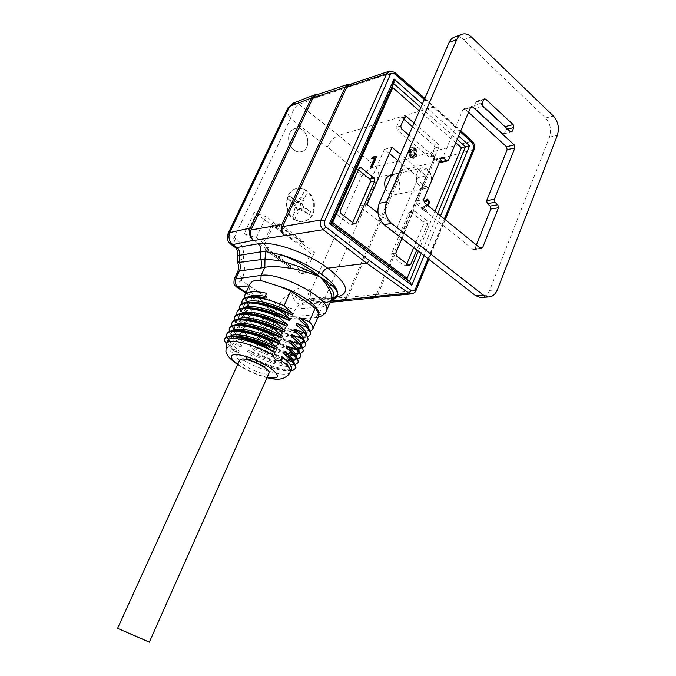 <?xml version="1.0" encoding="UTF-8"?>
<svg xmlns="http://www.w3.org/2000/svg" width="676" height="676" viewBox="0 0 676 676"><rect width="100%" height="100%" fill="white"/><g stroke="black" fill="none" stroke-linecap="round" stroke-linejoin="round"><path stroke-width="0.51" stroke-dasharray="3.38 2.54" d="M303.837 192.237L296.772 202.673L289.641 195.939L298.615 202.209L299.629 201.414L303.837 192.237L306.38 194.164L302.18 203.332L302.78 205.766L310.673 211.664L309.329 214.613L300.499 208.453L299.468 209.256L295.235 218.509L292.657 216.616L296.899 207.346L296.299 204.904L288.263 198.913L289.641 195.939M310.673 211.664L300.972 206.155L300.372 203.73L306.38 194.164M288.263 198.913L294.491 205.301L295.099 207.743L292.657 216.616M295.235 218.509L297.66 209.644L298.615 208.808L309.329 214.613M293.705 219.404L300.626 221.998C309.828 221.035 314.188 214.909 313.706 203.611C310.918 192.559 304.918 187.624 295.716 188.807C284.435 191.477 283.041 212.332 293.705 219.404M294.263 219.362L301.226 221.973C310.478 221.01 314.864 214.841 314.382 203.476C311.577 192.356 305.544 187.387 296.282 188.57C284.934 191.257 283.54 212.247 294.263 219.362M431.913 179.985C431.541 172.312 428.457 168.248 422.652 167.8C415.63 168.18 414.058 181.962 420.506 186.753L425.457 188.435L429.057 186.753M390.787 175.16L395.874 176.791C402.22 181.489 400.538 194.756 393.542 195.009L388.675 193.412L385.481 188.934M431.618 180.669C431.609 172.642 428.609 168.975 422.618 169.668C417.768 173.977 417.65 179.115 422.255 185.072C425.187 187.184 427.798 186.922 430.088 184.294M149.303 642.166C149.396 641.668 117.886 627.936 117.59 628.35M239.701 360.012C237.749 364.499 266.902 377.58 268.989 373.16M289.784 133.24C285.576 141.225 293.232 153.748 300.989 151.728C313.258 149.895 307.428 125.077 295.454 128.389C292.953 129.015 291.069 130.637 289.784 133.24C291.06 130.637 292.953 129.023 295.446 128.389C307.428 125.077 313.25 149.895 300.981 151.728C293.232 153.748 285.568 141.225 289.784 133.24M326.085 311.636C324.894 313.419 322.418 314.433 318.641 314.695L292.201 316.436C288.103 316.368 283.743 312.836 279.12 305.831C279.264 312.574 280.717 316.714 283.498 318.227L285.466 318.726L297.017 317.99L277.27 310.799L272.251 321.928C287.959 329.465 300.11 332.761 308.712 331.823L310.419 331.35M308.898 328.739L308.814 329.44L305.214 331.916C297.44 333.555 277.295 326.922 262.888 317.627L272.251 321.928M262.888 317.627L262.305 318.92C280.692 330.885 307.124 337.451 308.231 330.767L306.405 325.874M310.69 333.876C309.524 339.901 289.091 336.285 270.138 326.626L262.305 318.92M306.456 334.409L302.983 337.366C295.37 339.048 275.022 332.339 260.454 322.993L269.851 327.269C285.771 334.89 297.989 338.22 306.515 337.256L307.935 336.876M260.454 322.993L259.863 324.286C278.309 336.225 304.741 342.893 305.789 336.327L304.082 331.671M308.256 339.445C307.141 345.36 286.717 341.65 267.721 331.984L259.863 324.286M304.006 340.096L300.744 342.833C293.3 344.566 272.732 337.78 258.012 328.384L267.434 332.626C283.574 340.341 295.86 343.704 304.31 342.707L305.434 342.411M258.012 328.384L257.421 329.677C275.909 341.583 302.341 348.351 303.347 341.895L301.741 337.485M305.814 345.022C304.741 350.844 284.326 347.025 265.305 337.358L257.421 329.677M301.538 345.791L298.496 348.326C291.212 350.092 270.442 343.239 255.553 333.783L265.009 338C281.368 345.808 293.722 349.205 302.087 348.182L302.924 347.963M255.553 333.783L254.97 335.076C273.51 346.957 299.941 353.827 300.888 347.481L299.392 343.315M303.355 350.624C302.341 356.337 281.934 352.416 262.871 342.749L254.97 335.076M299.062 351.503L296.223 353.827C289.117 355.644 268.144 348.706 253.094 339.2L262.584 343.391C279.154 351.292 291.576 354.714 299.848 353.675L300.397 353.54M253.094 339.2L252.503 340.501C271.101 352.34 297.533 359.311 298.429 353.092L297.026 349.154M300.896 356.244C299.933 361.846 279.534 357.824 260.437 348.157L252.503 340.501M296.578 357.232L293.942 359.353C287.013 361.204 265.837 354.199 250.627 344.633L260.142 348.799C276.932 356.793 289.421 360.249 297.592 359.184L297.863 359.125M250.627 344.633L250.035 345.943C268.685 357.748 295.125 364.82 295.961 358.719L294.651 355.001M298.429 361.88C297.508 367.372 277.126 363.249 257.995 353.573L250.035 345.943M294.085 362.978L291.643 364.896C284.9 366.789 263.53 359.7 248.16 350.084L257.7 354.224C274.684 362.302 287.224 365.8 295.311 364.727M248.16 350.084L247.56 351.393C266.26 363.173 292.7 370.347 293.477 364.364L292.26 360.857M295.953 367.533C295.082 372.915 274.709 368.69 255.545 359.015L247.56 351.393M291.559 368.648L289.227 370.406C282.805 372.425 261.206 365.15 245.675 355.551L255.249 359.674C270.282 366.882 282.112 370.516 290.756 370.575M245.675 355.551L245.075 356.869L265.567 366.992L248.413 359.725L245.075 356.869M248.413 359.725L244.805 357.469L243.563 360.215C241.535 362.48 236.482 359.387 236.93 356.083L238.189 353.328L231.868 349.382L226.283 343.822M233.592 336.318L228.404 339.225C227.736 342.521 231.124 346.949 238.56 352.509L231.868 349.382M238.56 352.509L239.169 351.182L230.677 343.188L229.02 337.873L230.017 336.42M226.722 337.197L231.015 343.442L239.169 351.182M236.549 330.589L235.561 330.716C232.992 331.164 231.462 332.127 230.989 333.614C230.296 336.961 233.659 341.431 241.07 347.016L231.319 342.783C227.778 339.141 226.316 336.183 226.933 333.919L226.95 333.868M241.07 347.016L241.67 345.698L233.355 337.831L231.606 332.271L232.73 330.691M229.265 331.553L231.116 335.085L233.55 337.941L241.67 345.698M239.439 324.894L238.383 325.021C235.679 325.469 234.065 326.466 233.566 328.029C232.848 331.426 236.186 335.93 243.563 341.541L233.845 337.282C230.33 333.614 228.885 330.632 229.519 328.325L229.536 328.257M243.563 341.541L244.163 340.231L241.535 338.144M231.8 325.933L233.803 329.778L236.068 332.465L244.163 340.231M242.329 319.207L241.214 319.342C238.358 319.79 236.668 320.83 236.135 322.452C235.392 325.908 238.704 330.454 246.056 336.09L236.372 331.806C232.874 328.113 231.445 325.088 232.096 322.748L232.113 322.68M246.056 336.09L246.647 334.781L238.696 327.192C236.913 324.776 236.262 322.748 236.752 321.117L238.087 319.334M234.335 320.339L236.482 324.505L238.577 326.998L246.647 334.781M245.219 313.546L244.036 313.672C241.036 314.129 239.253 315.202 238.696 316.9C237.927 320.407 241.214 324.987 248.54 330.657L238.881 326.339C235.4 322.621 233.997 319.571 234.665 317.188L234.69 317.112M248.54 330.657L249.131 329.356L241.357 321.911C239.481 319.385 238.797 317.272 239.304 315.574L240.757 313.672M236.87 314.771L241.087 321.548L249.131 329.356M248.109 307.901L246.858 308.028C243.706 308.476 241.839 309.591 241.248 311.366C240.462 314.923 243.715 319.545 251.007 325.232L241.383 320.897C237.927 317.145 236.541 314.061 237.225 311.644L237.251 311.56M251.007 325.232L251.599 323.939L244.011 316.647C242.042 314.019 241.324 311.813 241.856 310.039L243.428 308.036M239.388 309.211L241.831 314.019L251.599 323.939M250.99 302.273L249.681 302.4C246.377 302.848 244.416 303.997 243.791 305.848C242.98 309.456 246.208 314.12 253.475 319.832L243.884 315.472C240.445 311.695 239.076 308.577 239.777 306.127L239.811 306.034M253.475 319.832L254.066 318.54L246.664 311.399C244.602 308.67 243.842 306.372 244.399 304.53L246.089 302.417M241.907 303.676L244.492 308.814L254.066 318.54M253.686 296.68L252.503 296.789C248.709 297.381 246.647 298.572 246.326 300.338C246.546 305.451 249.74 310.157 255.934 314.45L246.368 310.056C242.988 306.27 241.653 303.127 242.346 300.626L242.422 300.406M255.934 314.45L256.525 313.157L249.385 306.203C247.222 303.363 246.41 300.972 246.943 299.029L248.743 296.84M244.459 298.133L247.162 303.634L256.525 313.157M248.548 305.307L253.365 294.837C250.019 291.238 248.624 288.238 249.182 285.855L249.148 285.855M277.27 310.799L253.365 294.837M297.017 317.99L302.62 318.54L316.909 317.551L318.261 316.605M236.372 286.869C235.341 286.058 236.972 283.903 241.273 280.396C236.355 279.94 234.014 279.518 234.259 279.129M265.237 296.333L267.037 296.713L266.623 293.274M267.037 296.713L266.42 298.065L264.62 297.677M264.358 298.251L266.42 298.065M324.666 298.826L377.876 177.408C373.051 178.118 367.727 177.492 361.913 175.523C366.308 171.003 370.828 167.969 375.493 166.431L378.349 171.51L377.892 177.408L401.781 172.346C403.217 168.02 402.381 164.26 399.271 161.057L399.06 160.871C401.73 163.626 402.448 166.854 401.214 170.555L433.815 162.282C435.065 158.438 434.338 155.074 431.626 152.193L399.06 160.871M287.765 319.486C289.734 319.469 291.212 318.455 292.201 316.436L295.522 308.983C290.942 308.94 285.813 307.141 280.118 303.6L279.12 305.831L241.273 280.396L242.321 278.132C244.856 272.394 245.118 266.386 243.098 260.116C244.873 251.151 242.397 243.875 235.654 238.273L234.319 237.31L290.545 118.545L327.404 146.988C330.446 141.09 334.189 137.228 338.634 135.403L299.079 104.358L293.452 103.2M318.818 302.865C321.404 302.814 323.365 301.471 324.7 298.826C320.475 298.851 315.878 296.113 310.892 290.595L309.65 289.767C302.899 285.914 296.95 287.165 291.821 293.511C286.649 294.719 282.754 298.082 280.118 303.6M287.841 107.999L287.638 108.439C286.734 111.202 287.706 114.574 290.545 118.545C292.243 110.856 295.091 106.124 299.079 104.358L320.813 96L317.695 94.513M337.054 295.48L332.567 298.42L305.882 301.031C303 301.876 298.319 299.375 291.821 293.511C293.697 300.305 296.747 303.98 300.955 304.53L323.229 302.713C320.779 303.144 318.937 304.673 317.703 307.301L295.522 308.983C296.73 306.431 298.547 304.944 300.955 304.53L309.777 298.674L318.793 302.865M331.688 300.862L315.836 301.927L313.74 301.471C311.171 299.654 310.225 296.029 310.892 290.595L361.913 175.523L327.404 146.988M230.888 244.298C229.992 243.14 231.141 240.808 234.319 237.31C229.705 235.721 227.643 234.471 228.116 233.55M237.682 262.55C237.715 262.026 239.524 261.215 243.098 260.116C239.355 258.781 237.487 257.522 237.487 256.339M335.955 297.296L332.068 296.747L323.229 302.713L327.083 302.324L332.584 298.429M317.703 307.301L322.072 306.853C323.162 304.361 324.835 302.848 327.083 302.324L330.556 301.403M315.455 317.695L318.641 314.695L322.072 306.853C325.9 306.329 328.629 304.732 330.277 302.054M394.48 72.281L393.711 72.231L434.051 106.892L338.634 135.403L375.518 166.423M389.722 71.132L393.711 72.239L353.683 85.582L350.92 84.078M472.355 141.445L471.518 141.301C473.775 143.844 474.408 146.785 473.411 150.123L415.453 290.612L416.086 290.232M373.042 297.643L376.414 294.575L415.453 290.612C414.472 292.691 413.011 293.764 411.067 293.84M460.339 131.862L434.888 108.506L434.896 106.977L434.051 106.892L471.518 141.301L431.406 152.007C433.671 154.407 434.279 157.204 433.24 160.415L474.104 149.531M344.701 300.803L347.895 297.195L401.781 172.346M316.36 94.961L321.049 96.195L353.438 85.379M375.29 297.423L377.969 294.271L346.374 297.491L342.419 301.031M349.703 84.483L353.683 85.582M291.947 267.265L267.155 249.841L265.271 250.12L265.736 247.695L290.443 265.077L290.029 267.493L291.947 267.265L293.105 264.713L305.197 273.231L301.513 273.687L310.749 253.094L254.252 212.391L244.315 233.49L246.402 234.538L256.322 213.439L254.252 212.391M301.809 241.695L299.831 244.349L275.428 226.747L277.43 224.052L301.809 241.695L303.651 241.391L279.23 223.688L277.43 224.052M371.47 167.572L370.321 167.082L374.065 158.598L371.352 158.564L372.273 157.322M374.25 157.128L375.611 156.604M371.749 167.792L371.327 167.901M370.744 166.98L370.321 167.082M373.135 158.623L372.713 158.733M371.775 158.454L371.352 158.564M372.341 157.17L371.918 157.28M375.907 156.384L375.484 156.494M427.891 205.521L423.193 208.149L426.142 210.532L425.618 211.782L421.647 208.571L424.832 205.91M425.838 201.507L424.967 201.118L427.046 199.2M427.147 204.921L424.824 205.901C428.652 203.687 429.429 201.87 427.156 200.468M425.263 205.825L423.624 206.636L422.077 208.495L425.618 211.782M422.077 208.495L421.647 208.571M423.624 206.636L423.193 206.721M426.1 201.794L425.669 201.879M425.398 201.042L424.967 201.118M426.049 211.706L426.573 210.456L423.632 208.073L427.131 206.129M427.562 206.036L428.069 205.673M424.241 207.625L423.801 207.701M423.632 208.073L423.193 208.149M426.573 210.456L426.142 210.532M413.222 155.928L412.892 156.697L410.214 154.449L410.543 153.68L413.661 155.826L410.974 153.57L410.645 154.339L412.892 156.697M410.645 154.339L410.214 154.449M410.974 153.57L410.543 153.68M413.323 156.595L413.661 155.826M414.802 155.091L414.472 155.86L410.002 152.1L410.34 151.331L415.233 154.981L410.771 151.221L410.442 151.99L414.472 155.86M410.442 151.99L410.002 152.1M410.771 151.221L410.34 151.331M414.903 155.75L415.233 154.981M415.926 153.874L415.596 154.643L410.248 150.131L410.577 149.362L412.943 151.365L413.856 149.252L414.481 149.776L413.568 151.889L415.926 153.874L413.999 151.779L414.912 149.666L414.287 149.142L413.374 151.255L411.008 149.252L410.678 150.021L415.596 154.643M410.678 150.021L410.248 150.131M411.008 149.252L410.577 149.362M413.374 151.255L412.943 151.365M414.287 149.142L413.856 149.252M414.912 149.666L414.481 149.776M413.999 151.779L413.568 151.889M416.027 154.534L416.357 153.773M414.954 148.585C417.827 152.658 417.506 155.674 413.991 157.652C409.31 158.573 407.56 148.221 412.318 147.74L414.954 148.585M414.523 148.695L411.887 147.85C407.121 148.331 408.879 158.674 413.56 157.761C417.075 155.784 417.396 152.759 414.523 148.695M416.534 155.987L413.661 158.421C408.363 159.46 406.377 147.74 411.76 147.191C415.951 147.9 417.54 150.832 416.534 155.987M416.965 155.886C417.971 150.723 416.382 147.782 412.199 147.072C406.808 147.63 408.794 159.35 414.092 158.319L416.965 155.886M238.189 353.328C230.617 348.047 227.102 343.907 227.626 340.907M407.941 280.481L331.071 222.987L392.562 85.717M330.843 222.987L331.401 222.767M404.535 117.379L402.389 118.013L401.257 117.666L400.319 118.486L404.611 117.21M414.067 123.125L438.369 144.14L438.977 146.861L435.319 155.488L434.338 156.333L433.333 156.004L408.853 135.124M438.977 146.861L434.617 147.959L434.009 145.247L438.369 144.14M433.333 156.004L428.99 157.06L429.987 157.39L430.967 156.545L435.319 155.488M400.775 125.964L396.491 127.198L397.133 129.995L401.409 128.778M401.992 238.459L413.256 211.816L414.388 210.904L415.301 211.216L410.079 211.689L408.955 212.594L391.522 253.694L392.165 256.441L404.366 265.702L405.161 265.981L406.42 265.017L408.169 264.815M415.301 211.216L427.215 220.782L427.832 223.494L416.796 249.959M427.832 223.494L423.497 224.212L422.88 221.508L427.215 220.782M358.39 169.904L355.982 168.527L354.892 169.422L336.09 211.537L336.783 214.41L340.924 213.608M354.106 223.646L349.94 224.398L350.903 224.711L353.844 223.452M352.678 222.556L352.154 223.756M275.428 226.747L278.056 226.232L274.312 223.528L273.256 221.855L266.065 216.65L256.322 213.439M273.256 221.855L263.42 243.039L264.553 244.594L268.347 247.264L265.736 247.695M263.463 242.963L256.179 237.825L246.402 234.538M256.179 237.825L266.065 216.65M409.986 282.019L409.428 281.774M393.415 83.325L393.888 82.751M410.991 211.994L422.88 221.508M349.94 224.398L336.783 214.41M305.197 273.231L314.45 252.537L310.749 253.094M389.351 153.477L384.399 149.371L359.471 206.003L394.607 233.279L402.288 232.054L426.125 175.802L400.479 154.398M394.607 233.279L418.36 177.509L426.125 175.802M378.011 213.084L402.288 232.054M359.471 206.003L367.009 204.49M384.399 149.371L392.029 147.343M418.36 177.509L397.834 160.499M396.491 127.198L400.319 118.486M428.99 157.06L397.133 129.995M434.617 147.959L430.967 156.545M402.389 118.013L403.741 119.187M412.504 126.725L434.009 145.247M423.497 224.212L413.72 247.568M406.91 263.851L406.42 265.017M377.969 294.271L433.815 162.282M376.414 294.575L433.24 160.415M346.374 297.491L401.214 170.555M244.315 233.49L301.513 273.687M290.443 265.077L293.105 264.713M314.45 252.537L302.51 243.909L299.831 244.349M278.056 226.232L279.23 223.688M302.51 243.909L303.651 241.391M267.155 249.841L268.347 247.264M241.391 338.025L236.025 332.499L234.183 326.685L235.409 325.004M265.567 366.992L244.805 357.469M439.239 162.595L435.69 159.688L434.575 159.308L433.426 160.28L416.196 200.958L416.906 204.093L472.811 249.326L473.656 249.638L474.949 248.607L476.386 245.016M468.544 112.284L465.096 109.157L463.922 108.76L462.925 109.656L441.005 161.708L440.127 162.62M482.165 105.177L477.011 101.087L476.031 101.975L474.56 105.507L475.211 108.549L502.555 133.544L503.595 133.924L504.6 133.02L506.011 129.538L506.07 127.73M454.94 36.876C457.982 36.158 460.922 37.112 463.77 39.74L545.574 118.004C550.357 123.514 551.667 129.893 549.503 137.169L489.644 290.393C488.038 294.288 485.605 296.62 482.334 297.389M299.629 201.414L297.82 201.82M295.851 202.344L297.66 201.938M302.78 205.766L300.972 206.155M300.372 203.73L302.18 203.332M296.299 204.904L294.491 205.301M295.099 207.743L296.899 207.346M299.468 209.256L297.66 209.644M299.62 209.112L301.428 208.723M245.785 293.13L283.498 318.244L287.689 319.486L285.466 318.726L246.081 292.48M237.8 364.187C246.825 370.271 256.601 374.656 267.13 377.343M236.93 356.083C229.35 350.819 225.818 346.695 226.325 343.721L226.612 343.104M289.953 372.383C287.063 377.614 261.688 370.786 243.563 360.215M334.493 297.465L312.05 299.417L310.098 299.054C307.969 297.533 307.825 294.44 309.65 289.767M235.654 238.273C233.626 242.591 233.321 245.515 234.741 247.061M242.321 278.132C238.797 275.69 237.191 273.695 237.504 272.149L237.622 271.904M434.888 108.506L424.351 99.465M427.967 258.638L444.352 218.931M347.895 297.195L324.683 298.826M399.271 161.057L375.484 166.431M265.22 249.85L289.97 267.214M290.131 267.51L265.364 250.137M301.352 242.076L276.966 224.44M422.542 207.659L422.111 207.735M426.945 199.243L426.505 199.327M425.652 206.983L425.212 207.067M455.759 142.805L419.373 110.915M420.869 107.476L457.17 139.417M418.376 251.185L434.989 211.301M437.761 213.565L421.216 253.399M408.667 265.195L404.366 265.702M408.955 212.594L413.256 211.816M392.165 256.441L396.432 255.883M395.79 253.12L391.522 253.694M340.222 210.718L336.09 211.537M354.892 169.422L357.089 168.865M264.553 244.594L274.312 223.528M440.549 215.83L424.063 255.612M422.365 104.019L458.598 136.02M474.949 248.607L480.002 247.957M465.096 109.157L470.496 107.611M462.925 109.656L470.555 107.476M441.005 161.708L448.577 159.942M438.758 162.299L439.425 162.147M435.69 159.688L440.997 158.429M433.426 160.28L440.963 158.488M416.196 200.958L423.675 199.513M416.906 204.093L424.393 202.673M472.811 249.326L480.475 248.345M506.011 129.538L507.6 129.141M504.6 133.02L502.555 133.544M478.16 101.484L483.644 99.896M476.031 101.975L483.703 99.744M474.56 105.507L482.225 103.31M475.211 108.549L482.884 106.377M489.644 290.393L497.359 289.776M549.503 137.169L557.345 135.344M463.77 39.74L471.4 36.96M545.574 118.004L553.407 116.027M296.806 202.614L298.615 202.209M298.691 208.842L300.499 208.453M300.626 221.998L301.226 221.973M295.716 188.807L296.282 188.57M393.542 195.009L425.457 188.435M391.539 174.983L422.652 167.8M317.923 317.357L316.909 317.559M287.697 319.486L302.62 318.565M237.631 364.567C243.918 368.986 257.091 375.298 266.961 377.715M318.734 302.924L313.74 301.471L309.777 298.674L332.186 296.696M337.096 295.378L332.127 296.713M424.841 98.333L460.795 130.781M445.23 219.641L428.863 259.33M318.835 302.949L330.209 302.197M315.1 94.632L314.255 94.961M347.92 84.314L348.672 84.061M290.029 267.493L265.271 250.12M374.031 158.59L373.608 158.691M413.56 157.761L413.991 157.652M411.887 147.85L412.318 147.74M413.661 158.421L414.092 158.319M411.76 147.191L412.199 147.072M392.688 84.458L331.012 222.624M331.096 223.19L408.65 281.368M405.338 116.449L401.257 117.666M434.338 156.333L429.987 157.39M405.161 265.981L409.462 265.474M414.388 210.904L410.079 211.689M355.077 223.967L350.903 224.711M359.911 167.547L355.982 168.527M273.205 221.939L263.42 243.039M249.317 306.186L247.154 303.625M244.492 308.814L246.664 311.399M241.831 314.019L244.011 316.647M239.16 319.249L241.357 321.911M236.482 324.505L238.696 327.192M233.803 329.778L236.025 332.499M231.116 335.085L233.355 337.831M228.42 340.408L230.677 343.188M249.165 296.789L252.503 296.789M249.681 302.4L246.081 302.417M246.858 308.028L243.225 308.07M244.036 313.672L240.369 313.732M241.214 319.342L237.513 319.41M238.383 325.021L234.656 325.105M235.561 330.716L231.8 330.817M232.73 336.437L229.071 336.547M229.02 337.873L228.404 339.225M231.606 332.271L230.989 333.614M234.183 326.685L233.566 328.029M236.752 321.117L236.135 322.452M239.304 315.574L238.696 316.9M241.856 310.039L241.248 311.366M244.399 304.53L243.791 305.848M246.934 299.029L246.326 300.347M289.336 370.465L290.832 370.389M242.016 301.276L242.321 300.617M305.214 331.916L308.712 331.823M302.983 337.366L306.515 337.256M300.744 342.833L304.31 342.707M298.496 348.326L302.087 348.182M296.223 353.827L299.848 353.675M293.942 359.353L297.592 359.184M291.643 364.896L295.302 364.719M308.67 328.443L307.09 326.643M306.355 334.282L304.808 332.507M304.031 340.129L302.518 338.38M301.69 345.985L300.212 344.27M299.341 351.858L297.888 350.16M296.975 357.739L295.556 356.075M294.601 363.637L293.215 361.998M294.077 363.012L293.477 364.364M296.553 357.367L295.961 358.719M299.02 351.748L298.429 353.092M301.479 346.137L300.888 347.481M303.93 340.552L303.347 341.895M306.372 334.992L305.789 336.327M308.814 329.44L308.231 330.767M239.473 306.786L239.777 306.127M236.921 312.312L237.225 311.644M234.352 317.855L234.665 317.188M231.784 323.415L232.096 322.748M229.206 328.992L229.519 328.325M226.621 334.586L226.933 333.919M463.922 108.76L471.341 106.631M434.575 159.308L441.85 157.576M477.011 101.087L484.472 98.916M461.252 34.527L462.545 34.053M503.595 133.924L511.343 132.006M473.656 249.638L481.32 248.667"/><path stroke-width="1.01" d="M429.057 186.753L431.913 179.985M385.481 188.934C383.529 181.59 385.303 177.002 390.787 175.16L391.539 174.983M430.088 184.294L431.618 180.669M268.989 373.16L269.124 372.865C270.873 369.442 249.858 358.517 242.27 358.948L239.701 360.012L117.59 628.35L149.303 642.166M318.261 316.605L318.404 313.064C319.824 306.431 298.623 291.711 279.475 286.413L290.688 291.052L284.089 305.755C264.096 296.739 243.521 294.559 242.016 301.276L241.907 303.676M246.089 302.417C251.869 297.896 275.833 303.752 292.573 313.453L284.089 305.755M292.573 313.453L291.964 314.822C276.416 306.481 262.761 302.299 250.99 302.273M239.811 306.034C240.512 304.107 242.6 302.899 246.081 302.417C255.08 301.657 266.995 304.437 281.833 310.766L291.964 314.822M281.833 310.766L281.529 311.45C261.494 302.442 240.935 300.161 239.473 306.786L239.388 309.211M243.428 308.036C249.021 303.482 273.146 309.405 290.038 319.14L281.529 311.45M290.038 319.14L289.429 320.509C273.611 312.075 259.837 307.876 248.109 307.901M237.251 311.56C237.918 309.709 239.904 308.552 243.225 308.07C252.182 307.267 264.189 310.073 279.264 316.486L289.429 320.509M279.264 316.486L278.951 317.171C258.883 308.155 238.332 305.78 236.921 312.312L236.87 314.771M240.757 313.672C246.157 309.093 270.451 315.075 287.494 324.843L278.951 317.171M287.494 324.843L286.886 326.212C270.806 317.695 256.914 313.478 245.219 313.546M234.69 317.112C235.316 315.337 237.208 314.213 240.369 313.732C249.275 312.887 261.384 315.726 276.687 322.224L286.886 326.212M276.687 322.224L276.374 322.917C256.263 313.901 235.721 311.416 234.352 317.855L234.335 320.339M238.087 319.334C243.284 314.72 267.738 320.762 284.951 330.564L276.374 322.917M284.951 330.564L284.334 331.941C267.983 323.339 253.982 319.097 242.329 319.207M232.113 322.68C232.713 320.973 234.513 319.883 237.513 319.41C246.368 318.531 258.562 321.396 274.101 327.978L284.334 331.941M274.101 327.978L273.788 328.671C253.635 319.655 233.102 317.069 231.784 323.415L231.8 325.933M235.409 325.004C240.403 320.365 265.026 326.474 282.391 336.302L273.788 328.671M282.391 336.302L281.774 337.679C267.806 329.863 248.388 323.863 239.439 324.894M229.536 328.257C230.094 326.635 231.8 325.579 234.656 325.105C243.453 324.201 255.739 327.083 271.507 333.758L281.774 337.679M271.507 333.758L271.194 334.451C250.999 325.435 230.474 322.748 229.206 328.992L229.265 331.553M232.73 330.691C237.504 326.018 262.288 332.203 279.822 342.064L271.194 334.451M279.822 342.064L279.205 343.45C265.043 335.566 245.363 329.499 236.549 330.589M226.95 333.868C227.474 332.305 229.088 331.291 231.8 330.817C240.529 329.88 252.9 332.795 268.904 339.555L279.205 343.45M268.904 339.555L268.592 340.248C248.354 331.232 227.837 328.443 226.621 334.586L226.722 337.197M230.017 336.42C234.513 331.679 259.516 337.924 277.245 347.836L268.592 340.248M277.245 347.836L276.628 349.23C262.237 341.262 242.219 335.119 233.592 336.318M226.283 343.822C224.593 341.515 224.179 339.673 225.049 338.304L228.961 336.563C237.606 335.592 250.052 338.524 266.285 345.368L276.628 349.23M266.285 345.368L265.972 346.07C256.829 342.09 248.109 339.31 239.811 337.73C249.309 340.053 258.883 343.67 268.533 348.596L265.972 346.061M268.533 348.588L275.048 352.762L273.755 355.669C273.273 359.1 278.461 362.429 280.591 360.029L281.875 357.131L285.593 359.505C289.159 362.589 291.111 365.125 291.44 367.119L291.559 368.648M290.756 370.575L293.046 370.271L295.657 368.209C296.012 366.578 294.711 364.339 291.736 361.508L285.593 359.505M291.736 361.508L292.032 360.815L294.601 363.637L295.953 367.533L295.657 368.209M293.215 361.998L292.26 360.857C290.638 358.669 287.731 356.176 283.54 353.371L292.032 360.815M283.54 353.371L284.157 351.985C291.162 356.767 294.474 360.426 294.085 362.978M295.311 364.727L298.133 362.556C298.505 360.883 297.212 358.618 294.263 355.762L284.157 351.985M294.263 355.762L294.567 355.069L296.975 357.739L298.429 361.88M295.556 356.075L294.651 355.001C293.021 352.821 290.165 350.354 286.1 347.608L294.567 355.069M286.1 347.608L286.709 346.222C293.587 350.962 296.874 354.63 296.578 357.232M297.863 359.125L300.6 356.911C300.989 355.213 299.713 352.923 296.781 350.033L286.709 346.222M296.781 350.033L297.085 349.348L299.341 351.858L300.896 356.244L300.609 356.911M297.888 350.16L297.026 349.154C295.387 346.982 292.59 344.549 288.644 341.862L297.085 349.348M288.644 341.862L289.252 340.484C296.003 345.174 299.274 348.85 299.062 351.503M300.397 353.54L303.068 351.292C303.465 349.56 302.206 347.236 299.291 344.321L289.252 340.484M299.291 344.321L299.595 343.636L301.69 345.985L303.355 350.624L303.068 351.292M300.212 344.27L291.179 336.133L299.595 343.636M291.179 336.133L291.787 334.764C298.42 339.411 301.665 343.087 301.538 345.791M302.924 347.963L305.518 345.69C305.932 343.923 304.69 341.574 301.792 338.634L291.787 334.764M301.792 338.634L302.096 337.949L304.031 340.129L305.814 345.022L305.518 345.69M302.518 338.38L293.714 330.429L302.096 337.949M293.714 330.429L294.313 329.06C300.828 333.665 304.056 337.341 304.006 340.096M305.434 342.411L307.96 340.113C308.391 338.313 307.166 335.93 304.293 332.955L294.313 329.06M304.293 332.955L304.589 332.279L306.355 334.282L308.256 339.445L307.96 340.113M304.808 332.507L296.232 324.742L304.589 332.279M296.232 324.742L296.84 323.373C303.228 327.936 306.431 331.62 306.456 334.409M307.935 336.876L310.402 334.544C310.842 332.71 309.642 330.302 306.777 327.302L296.84 323.373M306.777 327.302L307.073 326.626L308.67 328.443L310.69 333.876L310.402 334.544M298.741 319.072L307.073 326.626L298.741 319.072L299.35 317.712C305.62 322.232 308.805 325.908 308.898 328.739M310.419 331.35L312.827 329.001C313.292 327.133 312.101 324.691 309.253 321.675L299.35 317.712M309.253 321.675L315.295 307.943L318.404 313.064M290.688 291.052L315.295 307.943M279.475 286.413L260.801 280.523C254.801 279.484 250.948 281.199 249.233 285.661L244.864 295.116M234.259 279.129L261.13 275.385C280.363 271.676 332.119 299.781 326.559 310.563L326.085 311.636M249.148 285.855L236.372 286.869M242.422 300.406C243.183 298.454 245.363 297.263 248.962 296.815C252.959 296.35 258.088 296.832 264.358 298.251L266.623 293.274C253.855 290.587 246.512 291.424 244.577 295.801L244.459 298.133M230.888 244.298L232.781 244.56C229.139 241.29 228.116 237.318 229.713 232.637L228.116 233.55L287.638 108.447L293.409 103.208M237.487 256.339L239.296 255.3L239.558 262.634C240.648 265.516 240.597 268.304 239.414 271L235.848 278.639C234.623 282.078 235.358 284.909 238.062 287.131L246.081 292.48M237.682 262.55L264.967 259.111L265.845 251.666L280.413 254.573M337.273 295.015L337.054 295.48M337.417 294.635L333.352 299.147C335.845 293.899 331.485 286.506 320.238 276.949C332.288 284.359 338.017 290.257 337.417 294.635L337.206 295.15C336.225 297.567 334.223 299.553 331.189 301.099M330.556 301.403L331.519 300.49L330.919 300.55C333.361 295.953 329.803 288.086 320.238 276.949C307.2 269.242 293.181 263.758 278.199 260.488M331.248 301.048L333.344 299.13M229.696 232.637L250.297 228.015C248.548 232.882 249.562 236.989 253.356 240.352L232.789 244.56L236.896 247.509C239.304 249.537 240.107 252.131 239.296 255.3L260.522 251.844L265.837 251.675M278.182 260.497L280.439 254.565C294.88 259.719 308.146 267.181 320.238 276.949C308.146 272.293 298.285 269.42 290.663 268.321C279.222 266.437 270.611 266.107 264.831 267.341L264.967 259.111L278.191 260.488M330.277 302.054L330.919 300.566M337.442 294.559C338.363 289.32 333.057 282.56 321.514 274.279C309.025 265.398 295.327 258.824 280.439 254.565M234.741 247.061L236.896 247.509L258.08 243.799C272.96 240.749 307.141 252.545 327.716 268.169C348.326 284.097 351.072 293.806 335.955 297.296M411.059 293.84L408.65 293.08L366.772 263.226L327.716 268.169C325.257 268.837 323.196 270.873 321.514 274.279M424.351 99.465L394.488 73.828C392.79 72.763 391.387 73.05 390.297 74.698L324.59 221.196L320.939 219.987L386.756 73.659L389.697 71.132M324.59 221.196C323.939 223.426 324.404 225.37 325.967 227.018L323.204 229.688C320.483 227.001 319.731 223.764 320.939 219.987L282.576 226.595L346.847 87.01L349.703 84.483L389.68 71.039M323.246 229.713L366.772 263.226L369.485 260.649L411.304 290.604C412.968 291.398 414.329 290.908 415.377 289.125L427.967 258.638M390.297 74.698L386.756 73.659L346.847 87.01M373.042 297.643L369.78 296.941L408.65 293.08L411.304 290.604M394.488 73.828L394.48 72.29M416.086 290.224L415.377 289.125M474.104 149.531L472.355 141.453M331.688 300.862L338.82 300.381L341.895 301.437L344.701 300.803M317.695 94.513L315.117 94.623L311.408 97.986L289.734 106.377M253.356 240.352L253.61 240.538C250.365 237.656 249.495 234.133 250.999 229.967L312.996 97.893L316.36 94.961L347.92 84.314M250.999 229.967L281.867 224.559C280.329 228.902 281.224 232.586 284.545 235.603L284.807 235.797C282.044 233.288 281.3 230.22 282.576 226.595M350.92 84.078L348.655 84.069L345.225 87.094L312.996 97.893M342.419 301.031L338.591 300.228L370.017 297.11L372.839 298.057L375.29 297.423M375.611 156.604L376.126 157.018L371.47 167.572M372.273 157.322L374.25 157.128M370.744 166.98L371.749 167.792L376.549 156.908L375.907 156.384L372.341 157.17L371.775 158.454L374.496 158.488L370.744 166.98M376.549 156.908L376.126 157.018M428.069 205.673L428.592 205.149L427.891 205.521M427.046 199.2L429.201 201.617L428.153 205.225M427.156 200.468L425.838 201.507M428.592 205.149L429.632 201.532L427.401 199.124L425.398 201.042L426.1 201.794L427.46 200.383C429.285 201.271 429.175 202.783 427.147 204.921M281.875 357.131C287.401 361.111 290.595 364.44 291.44 367.119M226.612 343.104L227.626 340.907C228.361 334.535 255.579 341.135 275.048 352.762M392.562 85.717L392.764 87.601L332.66 222.396L407.07 278.309L407.941 280.481M434.989 211.301L461.438 147.782L465.51 146.751L437.761 213.565M331.401 222.767L332.66 222.396M250.297 228.015L311.408 97.986M281.867 224.559L345.225 87.094M408.853 135.124L401.409 128.778L400.775 125.964L404.611 117.21L405.541 116.39L406.682 116.737L414.067 123.125M416.796 249.959L410.721 264.51L409.462 265.474L396.432 255.883L395.79 253.12L401.992 238.459M353.844 223.452L356.328 223.004L355.077 223.967L354.106 223.646L340.924 213.608L340.222 210.718L359.074 168.383L360.173 167.479L361.271 167.825L359.074 168.366M369.89 179.106L374.107 178.126L374.766 180.965L370.549 181.929L369.89 179.106L358.39 169.904M356.328 223.004L374.766 180.965M370.549 181.929L352.678 222.556M424.063 255.612L411.785 285.247L409.986 282.019M331.299 222.995L329.474 223.595L394.057 79.024L422.365 104.019M393.888 82.751L394.057 79.024M458.598 136.02L469.583 145.729L465.51 146.751L457.17 139.417M374.107 178.126L361.271 167.825M400.479 154.398L392.029 147.343L367.009 204.49L378.011 213.084M397.834 160.499L389.351 153.477M403.741 119.187L412.504 126.725M413.72 247.568L406.91 263.851M248.743 296.84C251.895 295.015 257.395 294.846 265.237 296.333M264.62 297.677C259.939 296.789 256.297 296.451 253.686 296.68M225.049 338.304C227.094 336.369 232.012 336.183 239.803 337.738M482.622 247.627L498.491 207.726L497.849 204.735L494.993 202.285L494.342 199.276L514.892 147.9L514.267 144.917L472.735 106.969L471.561 106.571L470.555 107.476L448.577 159.942L447.419 160.922L443.236 157.897L442.121 157.516L440.963 158.488L423.675 199.513L424.393 202.673L480.475 248.345L481.32 248.667L482.622 247.627L480.002 247.957M476.386 245.016L490.776 209.028L490.134 206.062L487.286 203.628L486.644 200.654L507.144 149.683L506.518 146.726L468.544 112.284M440.127 162.62L439.239 162.595M512.349 131.102L513.76 127.587L513.135 124.595L485.841 99.262L484.684 98.857L483.703 99.744L482.225 103.31L482.884 106.377L510.295 131.626L511.343 132.006L512.349 131.102L510.287 131.617M506.07 127.73L482.165 105.177M557.345 135.344L497.359 289.776C495.322 294.559 492.255 296.958 488.148 296.967L483.239 295.023L391.59 223.41C385.464 217.545 383.791 210.354 386.579 201.854L456.739 39.571C458.066 36.622 460.001 34.78 462.545 34.053C465.595 33.327 468.553 34.299 471.4 36.96L553.407 116.027C558.199 121.579 559.517 128.017 557.345 135.344M482.334 297.389L480.459 297.524L475.566 295.606L384.23 224.669C378.121 218.863 376.456 211.749 379.236 203.315L449.151 42.36C450.469 39.436 452.396 37.602 454.94 36.876L461.252 34.527M260.801 280.523L261.13 275.385L264.831 267.341L260.649 268.042C261.849 265.262 261.899 262.389 260.792 259.407L260.522 251.844C261.299 248.523 260.48 245.844 258.08 243.799M267.13 377.343C279.298 379.397 280.701 376.532 271.346 368.741C261.637 361.609 242.98 354.3 235.172 354.52C229.147 355.094 230.026 358.314 237.8 364.187M237.631 364.567C226.697 356.573 227.829 355.331 225.911 351.588L226.325 343.721C226.781 342.233 228.572 341.422 231.691 341.295C240.284 340.814 259.745 347.422 273.755 355.669M280.591 360.029C287.553 365.057 290.781 368.935 290.274 371.656L289.953 372.383M289.717 106.377L229.679 232.645M245.785 293.13L236.592 287.013C235.451 284.968 233.152 287.148 234.251 279.129L237.504 272.149L239.414 271L260.649 268.042M325.967 227.018L369.485 260.649M444.352 218.931L473.521 148.255M472.397 142.94L460.339 131.862M284.545 235.603L253.61 240.538M323.204 229.688L284.807 235.797M429.632 201.532L429.201 201.617M461.438 147.782L455.759 142.805M419.373 110.915L392.764 87.601M393.567 83.461L420.869 107.476M407.07 278.309L418.376 251.185M421.216 253.399L409.538 281.52M406.682 116.737L404.535 117.379M408.169 264.815L410.721 264.51M411.785 285.247L329.474 223.595M469.583 145.729L440.549 215.83M490.776 209.028L498.491 207.726M490.134 206.062L497.849 204.735M487.286 203.628L494.993 202.285M486.644 200.654L494.342 199.276M507.144 149.683L514.892 147.9M506.518 146.726L514.267 144.917M470.496 107.611L472.735 106.969M439.425 162.147L446.321 160.542M440.997 158.429L443.236 157.897M507.6 129.141L513.76 127.587M505.386 126.573L513.135 124.595M483.644 99.896L485.841 99.262M475.566 295.606L483.239 295.023M384.23 224.669L391.59 223.41M379.236 203.315L386.579 201.854M449.151 42.36L456.739 39.571M269.124 372.865L149.295 642.2M330.902 300.617L326.559 310.563C325.832 313.495 322.951 315.76 317.923 317.357M266.961 377.715C276.898 379.836 278.918 379.515 283.405 378.188C287.308 376.338 289.598 374.158 290.274 371.656L291.593 368.665M287.841 107.999L293.283 103.124M228.108 233.541C227.22 235.814 227.119 238.028 227.82 240.183C227.973 241.239 229.063 242.659 231.091 244.45L235.037 247.272C237.293 249.072 238.113 252.08 237.479 256.305L237.682 262.567M237.622 271.904C238.822 269.056 238.856 265.981 237.715 262.677M337.451 294.542L337.983 294.457L337.096 295.378M394.497 72.256L389.706 71.056M416.12 290.241C415.723 292.091 414.042 293.308 411.076 293.899M394.514 72.273L424.841 98.333M474.138 149.548L445.23 219.641M428.863 259.33L416.12 290.224M460.795 130.781L472.38 141.419C474.527 143.751 475.118 146.455 474.146 149.531M330.209 302.197L341.887 301.437M314.255 94.961L293.418 103.082M372.848 298.057L341.363 301.133M372.146 297.736L411.076 293.916M373.541 157.288L373.963 157.178M331.054 222.784L410.121 282.12M394.142 82.185L331.139 223.359M312.827 329.001L318.607 315.793M298.133 362.556L298.437 361.88M290.832 370.389L293.046 370.271M439.856 162.679L447.419 160.922M480.459 297.524L488.148 296.967"/></g></svg>
